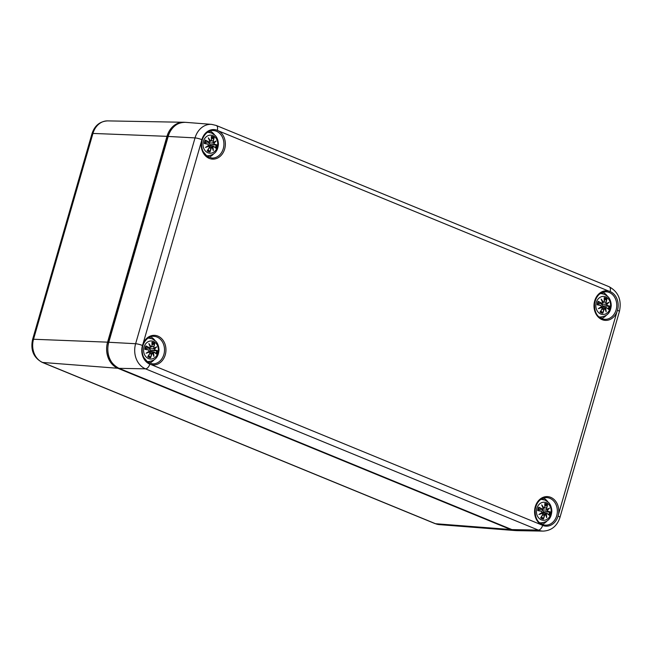 <?xml version="1.0" encoding="UTF-8"?>
<svg xmlns="http://www.w3.org/2000/svg" width="652" height="652" viewBox="0 0 652 652"><rect width="100%" height="100%" fill="white"/><g stroke="black" fill="none" stroke-linecap="round" stroke-linejoin="round"><path stroke-width="0.98" d="M617.477 310.254A14.776 12.07 92.7 0 0 610.133 291.566L608.642 291.045A14.817 12.103 92.7 0 0 594.518 301.509A14.817 12.103 92.7 0 0 601.552 319.415A14.817 12.103 92.7 0 0 616.89 312.039L617.477 310.254A5.167 0.831 16.1 0 1 619.4 311.517L559.995 517.338A5.167 0.831 16.1 0 0 558.071 516.074L558.528 514.232A14.817 12.103 92.7 0 0 550.247 497.166A14.817 12.103 92.7 0 0 535.455 506.115A14.817 12.103 92.7 0 0 541.193 524.73L542.643 525.414A14.776 12.07 92.7 0 0 558.071 516.074M218.746 131.003L217.303 130.319A14.776 12.07 92.7 0 0 201.875 139.658L201.419 141.492A14.817 12.103 92.7 0 0 209.7 158.566A14.817 12.103 92.7 0 0 224.484 149.618A14.817 12.103 92.7 0 0 218.746 131.003L608.642 291.045M142.462 345.478A14.776 12.07 92.7 0 0 149.805 364.158L151.297 364.68A14.817 12.103 92.7 0 0 165.429 354.223A14.817 12.103 92.7 0 0 158.395 336.318A14.817 12.103 92.7 0 0 143.057 343.694L142.462 345.478A5.167 0.831 16.1 0 0 135.624 343.726A19.862 16.227 92.7 0 0 145.494 368.836L538.324 530.092A19.862 16.227 92.7 0 0 543.214 531.111L516.963 530.646A20.652 16.879 -87.3 0 1 511.885 529.587L119.047 368.331A20.652 16.879 -87.3 0 1 108.786 342.218L168.192 136.398A20.652 16.879 -87.3 0 1 185.51 122.331C177.075 122.307 171.231 127.01 167.988 136.439L195.038 137.906A5.167 0.831 16.1 0 1 201.875 139.658M150.506 350.564A5.681 4.646 -87.3 0 1 150.351 351.371M153.44 341.436A9.046 7.392 -87.3 0 1 155.763 356.774A9.046 7.392 -87.3 0 1 143.693 351.819A9.046 7.392 -87.3 0 1 153.44 341.436M148.697 355.389L150.571 357.801A22.355 14.352 -79 0 0 151.794 354.003L152.723 353.254A22.184 7.319 57.3 0 1 153.905 356.432A22.184 14.67 -119.3 0 0 153.456 352.813L154.41 352.414A22.355 4.042 27.2 0 1 156.61 354.15A7.808 6.381 -87.3 0 0 157.605 350.703A22.355 3.015 -174.9 0 0 155.086 350.059L154.548 349.007A22.184 10.155 -20.3 0 0 156.676 346.831A22.184 1.932 157.5 0 1 154.198 348.119L153.848 346.888A22.355 13.122 -54.6 0 0 154.728 343.392L152.046 344.941M154.728 343.392A7.808 6.381 -87.3 0 0 151.932 342.243L152.006 342.74L151.932 342.243A22.355 11.165 100.1 0 1 151.932 346.106L151.117 346.856A22.184 13.61 -131.2 0 0 148.876 343.628A22.184 8.37 67.3 0 1 150.384 347.296L149.316 347.687A22.355 7.229 -158.3 0 0 145.901 345.902A7.808 6.381 -87.3 0 0 144.907 349.342L148.632 350.042L149.284 351.102A22.184 3.855 149 0 1 146.105 353.229A22.184 8.231 -11.3 0 0 149.634 351.99L149.879 353.213A22.355 9.943 122 0 1 147.776 356.652L148.085 356.31L147.776 356.652A7.808 6.381 -87.3 0 0 150.571 357.801M151.932 346.106L151.981 346.155A22.184 11.076 -79.9 0 0 152.006 342.74M151.117 346.856L150.416 347.141M149.487 344.81A22.013 13.505 48.8 0 1 150.954 347.019L151.981 346.155M148.876 343.628L150.473 347.304L149.707 347.972L145.575 348.404M149.316 347.687L150.384 347.296M145.901 345.902L146.178 346.269A22.184 7.172 21.7 0 1 149.178 347.858L149.707 347.972M150.938 347.027L150.367 347.027M150.392 347.304L150.457 347.32A22.013 8.313 -112.7 0 0 149.455 344.769M148.632 350.042L144.907 349.342M149.284 351.102L148.591 349.871L145.445 349.236L148.591 349.871M146.105 353.229L147.173 352.667A22.013 3.83 -31 0 0 149.349 351.192L148.607 349.871M149.349 351.192L147.173 352.667A22.013 8.166 168.7 0 0 149.585 351.787L149.634 351.99M148.77 351.591L149.585 351.787L149.927 353.27L149.585 351.787M149.879 353.213L148.028 356.44M145.437 349.268L145.437 349.268A6.927 5.664 -87.3 0 1 146.244 346.473L145.445 349.276M151.794 354.003L151.566 353.938A22.184 14.238 101 0 1 150.506 357.304M149.642 353.816L151.566 353.938L152.723 353.254L150.09 352.536M153.905 356.432L153.595 355.307A22.013 7.262 -122.7 0 0 152.755 353.156M152.755 353.115L153.595 355.307M154.41 352.414L153.456 352.813M154.369 352.243L156.415 353.832M156.341 353.775L156.61 354.15L156.341 353.775A22.184 4.01 -152.8 0 0 154.418 352.276M151.981 353.009L150.09 352.553M152.177 352.96L153.196 352.781M155.086 350.059L154.956 350.23A22.184 2.991 5.1 0 1 157.197 350.792L157.605 350.703M154.548 349.007L154.956 350.23L150.873 350.637L148.729 348.078M153.848 346.888L154.1 348.315A22.013 1.923 -22.5 0 0 155.877 347.402L154.116 348.307M149.324 348.665L154.312 348.901A22.013 10.073 159.7 0 0 155.869 347.402L156.676 346.831M157.197 350.792L150.873 350.637M153.285 348.502L154.084 348.323M151.191 350.67A4.165 3.407 -87.3 0 1 150.971 351.493M149.178 351.314L154.125 352.129M543.336 511.812A5.681 4.646 -87.3 0 1 543.181 512.619M546.278 502.684A9.046 7.392 -87.3 0 1 548.601 518.03A9.046 7.392 -87.3 0 1 536.531 513.075A9.046 7.392 -87.3 0 1 546.278 502.684M541.535 516.645L543.409 519.057A22.355 14.352 -79 0 0 544.624 515.251L545.553 514.509A22.184 7.319 57.3 0 1 546.735 517.68A22.184 14.67 -119.3 0 0 546.294 514.061L547.248 513.67A22.355 4.042 27.2 0 1 549.449 515.398A7.808 6.381 -87.3 0 0 550.443 511.959A22.355 3.015 -174.9 0 0 547.924 511.315L547.387 510.263A22.184 10.155 -20.3 0 0 549.506 508.087A22.184 1.932 157.5 0 1 547.036 509.375L546.678 508.144A22.355 13.122 -54.6 0 0 547.566 504.648L544.885 506.188M547.566 504.648A7.808 6.381 -87.3 0 0 544.77 503.499L544.836 503.996L544.77 503.499A22.355 11.165 100.1 0 1 544.77 507.354L543.947 508.104A22.184 13.61 -131.2 0 0 541.706 504.884A22.184 8.37 67.3 0 1 543.214 508.552L542.146 508.943A22.355 7.229 -158.3 0 0 538.731 507.15A7.808 6.381 -87.3 0 0 537.737 510.589L541.47 511.298L542.122 512.35A22.184 3.855 149 0 1 538.935 514.485A22.184 8.231 -11.3 0 0 542.472 513.238L542.717 514.469A22.355 9.943 122 0 1 540.614 517.908L540.924 517.566L540.614 517.908A7.808 6.381 -87.3 0 0 543.409 519.057M544.77 507.354L543.246 508.397M543.947 508.104L543.206 508.283M541.706 504.884L543.214 508.552M542.146 508.943L543.303 508.576A22.013 8.313 -112.7 0 0 542.285 506.017M538.731 507.15L539.008 507.525A22.184 7.172 21.7 0 1 542.008 509.106L538.413 509.66M541.47 511.298L537.737 510.589M542.122 512.35L541.429 511.119L538.283 510.483L541.445 511.127L542.195 512.431A22.013 3.83 -31 0 1 540.003 513.923L538.935 514.485M542.187 512.448L540.003 513.923A22.013 8.166 168.7 0 0 542.415 513.043L542.472 513.238M541.608 512.847L542.415 513.043L542.782 514.526L542.415 513.043M542.717 514.469L540.858 517.688M539.09 507.712L538.267 510.524A6.927 5.664 -87.3 0 1 539.082 507.729L539.082 507.729M544.624 515.251L544.404 515.194A22.184 14.238 101 0 1 543.344 518.56M542.472 515.072L544.404 515.194L545.553 514.509L542.929 513.792M546.735 517.68L546.425 516.555A22.013 7.262 -122.7 0 0 545.594 514.404L546.425 516.555M547.248 513.67L546.294 514.061M547.207 513.491L542.008 512.57M549.171 515.031L549.449 515.398L549.171 515.031A22.184 4.01 -152.8 0 0 547.248 513.523M544.819 514.257L542.929 513.809M545.007 514.216L546.034 514.037A22.013 14.556 60.7 0 1 546.425 516.498M547.924 511.315L547.786 511.478A22.184 2.991 5.1 0 1 550.035 512.048L550.443 511.959M547.387 510.263L547.786 511.478L543.711 511.885L541.567 509.326M546.938 509.571L546.938 509.571A22.013 1.923 -22.5 0 0 548.707 508.658L546.922 509.571L546.449 508.079L544.697 507.892M546.678 508.144L546.449 508.079A22.184 13.024 125.4 0 0 547.264 504.99M547.175 510.166A22.013 10.073 159.7 0 0 548.707 508.658L549.506 508.087M550.035 512.048L543.711 511.885M547.15 510.157L542.162 509.921M546.123 509.75L546.922 509.571M544.029 511.926A4.165 3.407 -87.3 0 1 543.809 512.749M209.911 144.744A5.681 4.646 -87.3 0 1 209.757 145.551M212.845 135.616A9.046 7.392 -87.3 0 1 215.168 150.954A9.046 7.392 -87.3 0 1 203.098 145.999A9.046 7.392 -87.3 0 1 212.845 135.616M208.102 149.569L209.977 151.981A22.355 14.352 -79 0 0 211.199 148.183L212.128 147.433A22.184 7.319 57.3 0 1 213.31 150.612A22.184 14.67 -119.3 0 0 212.862 146.993L213.815 146.594A22.355 4.042 27.2 0 1 216.016 148.33A7.808 6.381 -87.3 0 0 217.01 144.883A22.355 3.015 -174.9 0 0 214.5 144.239L213.962 143.195A22.184 10.155 -20.3 0 0 216.081 141.011A22.184 1.932 157.5 0 1 213.612 142.299L213.253 141.068A22.355 13.122 -54.6 0 0 214.141 137.572L211.452 139.12M214.141 137.572A7.808 6.381 -87.3 0 0 211.346 136.423L211.411 136.92L211.346 136.423A22.355 11.165 100.1 0 1 211.338 140.286L210.523 141.036A22.184 13.61 -131.2 0 0 208.281 137.808A22.184 8.37 67.3 0 1 209.789 141.476L208.721 141.867A22.355 7.229 -158.3 0 0 205.307 140.082A7.808 6.381 -87.3 0 0 204.312 143.521L208.045 144.222L208.689 145.282A22.184 3.855 149 0 1 205.51 147.409A22.184 8.231 -11.3 0 0 209.039 146.17L209.284 147.393A22.355 9.943 122 0 1 207.181 150.832L207.491 150.49L207.181 150.832A7.808 6.381 -87.3 0 0 209.977 151.981M211.338 140.286L211.387 140.335A22.184 11.076 -79.9 0 0 211.411 136.92M210.523 141.036L209.822 141.321M208.893 138.99A22.013 13.505 48.8 0 1 210.36 141.207L211.387 140.335M208.281 137.808L209.871 141.5A22.013 8.313 -112.7 0 0 208.86 138.949M208.721 141.867L204.989 142.584M205.307 140.082L205.584 140.449A22.184 7.172 21.7 0 1 208.583 142.038L209.862 141.5M210.343 141.207L209.781 141.207M208.045 144.222L204.312 143.521M208.689 145.282L208.012 144.051L204.85 143.416L208.012 144.051M208.738 145.38L208.004 144.051M205.51 147.409L206.578 146.847A22.013 3.83 -31 0 0 208.754 145.372L206.578 146.847M209.284 147.393L209.039 146.17M208.175 145.779L208.99 145.966A22.013 8.166 168.7 0 1 206.586 146.847M205.657 140.636L204.842 143.448A6.927 5.664 -87.3 0 1 205.649 140.653L205.649 140.653M211.199 148.183L210.971 148.118A22.184 14.238 101 0 1 209.92 151.484M209.047 147.996L210.971 148.118L212.128 147.433L209.496 146.716M213.31 150.612L213 149.487A22.013 7.262 -122.7 0 0 212.169 147.336M212.161 147.295L213 149.487M213.815 146.594L212.862 146.993M213.774 146.423L215.82 148.012M215.747 147.955L216.016 148.33L215.747 147.955A22.184 4.01 -152.8 0 0 213.823 146.455M211.387 147.189L209.504 146.733M211.582 147.14L212.601 146.961M214.5 144.239L214.361 144.41A22.184 2.991 5.1 0 1 216.603 144.972L217.01 144.883M213.962 143.195L214.361 144.41L210.278 144.817L208.135 142.258M213.514 142.495L213.514 142.495A22.013 1.923 -22.5 0 0 215.282 141.582L213.489 142.503L213.025 141.011L211.264 140.816M213.253 141.068L213.025 141.011A22.184 13.024 125.4 0 0 213.832 137.914M208.73 142.845L213.726 143.09A22.013 10.073 159.7 0 0 215.274 141.582L216.081 141.011M216.603 144.972L210.278 144.817M212.691 142.682L213.489 142.503M210.604 144.85A4.165 3.407 -87.3 0 1 210.376 145.673M208.583 145.502L213.538 146.317M602.75 306A5.681 4.646 -87.3 0 1 602.595 306.799M605.684 296.864A9.046 7.392 -87.3 0 1 608.006 312.21A9.046 7.392 -87.3 0 1 595.936 307.255A9.046 7.392 -87.3 0 1 605.684 296.864M600.94 310.825L602.815 313.237A22.355 14.352 -79 0 0 604.037 309.431L604.966 308.689A22.184 7.319 57.3 0 1 606.148 311.86A22.184 14.67 -119.3 0 0 605.7 308.241L606.653 307.85A22.355 4.042 27.2 0 1 608.854 309.578A7.808 6.381 -87.3 0 0 609.848 306.138A22.355 3.015 -174.9 0 0 607.33 305.495L606.792 304.443A22.184 10.155 -20.3 0 0 608.919 302.267A22.184 1.932 157.5 0 1 606.442 303.555L606.083 302.324A22.355 13.122 -54.6 0 0 606.971 298.828L604.29 300.368M606.971 298.828A7.808 6.381 -87.3 0 0 604.176 297.679L604.249 298.176L604.176 297.679A22.355 11.165 100.1 0 1 604.176 301.542L603.361 302.292A22.184 13.61 -131.2 0 0 601.12 299.064A22.184 8.37 67.3 0 1 602.619 302.732L601.56 303.123A22.355 7.229 -158.3 0 0 598.137 301.33A7.808 6.381 -87.3 0 0 597.15 304.777L600.875 305.478L601.527 306.53A22.184 3.855 149 0 1 598.349 308.665A22.184 8.231 -11.3 0 0 601.877 307.418L602.122 308.649A22.355 9.943 122 0 1 600.019 312.088L600.329 311.746L600.019 312.088A7.808 6.381 -87.3 0 0 602.815 313.237M604.176 301.542L604.265 297.988M603.361 302.292L602.66 302.577M601.731 300.246A22.013 13.505 48.8 0 1 603.198 302.455L604.225 301.591L603.483 302.487M601.12 299.064L602.717 302.74M601.56 303.123L602.619 302.732M598.137 301.33L598.414 301.705A22.184 7.172 21.7 0 1 601.421 303.286L597.819 303.84M603.182 302.463L602.611 302.463M602.635 302.732L602.692 302.756A22.013 8.313 -112.7 0 0 601.69 300.197M600.875 305.478L597.15 304.777M601.527 306.53L600.834 305.299L597.688 304.663L600.834 305.299M598.349 308.665L599.416 308.103A22.013 3.83 -31 0 0 601.592 306.627L599.416 308.103A22.013 8.166 168.7 0 0 601.82 307.222L601.877 307.418M601.014 307.027L601.82 307.222L602.187 308.706L601.82 307.222M602.122 308.649L600.264 311.868M598.495 301.892L597.68 304.704A6.927 5.664 -87.3 0 1 598.487 301.909L598.487 301.909M604.037 309.431L603.809 309.374A22.184 14.238 101 0 1 602.75 312.74M601.877 309.252L603.809 309.374L604.966 308.689L602.334 307.972L604.225 308.445M606.148 311.86L605.83 310.743A22.013 7.262 -122.7 0 0 604.999 308.583M604.999 308.551L605.83 310.743M606.653 307.85L605.7 308.241M606.613 307.671L606.637 307.687A22.184 4.01 -152.8 0 1 608.585 309.211L608.854 309.578L608.585 309.211M604.42 308.396L605.439 308.217M607.33 305.495L607.191 305.658A22.184 2.991 5.1 0 1 609.441 306.228L609.848 306.138M606.792 304.443L607.191 305.658L603.116 306.065L600.973 303.506M606.344 303.75L606.344 303.75A22.013 1.923 -22.5 0 0 608.112 302.838L606.327 303.75L605.863 302.259L604.102 302.072M606.083 302.324L605.863 302.259A22.184 13.024 125.4 0 0 606.67 299.17M606.58 304.345A22.013 10.073 159.7 0 0 608.112 302.838L608.919 302.267M609.441 306.228L603.116 306.065M606.556 304.337L601.568 304.101M605.529 303.93L606.327 303.75M603.434 306.106A4.165 3.407 -87.3 0 1 603.214 306.929M601.413 306.75L606.368 307.565M108.729 342.422L107.58 342.161L166.985 136.341L92.943 133.432A18.354 14.996 -87.3 0 1 107.588 120.889L184.492 122.283A20.652 16.879 92.7 0 0 183.465 122.234A20.652 16.879 92.7 0 0 166.985 136.341L167.955 136.545M511.144 529.31A1.035 0.57 -67.7 0 1 510.671 529.53L117.841 368.274L42.649 362.463A5.167 2.861 112.3 0 1 42.152 362.349L434.99 523.597A5.167 2.861 -67.7 0 0 435.487 523.711L42.649 362.463A18.354 14.996 -87.3 0 1 33.529 339.252L107.58 342.161A20.652 16.879 92.7 0 0 117.841 368.274A1.035 0.57 -67.7 0 0 118.322 368.046M434.99 523.597L439.261 524.615A18.354 14.996 -87.3 0 1 435.487 523.711L510.671 529.53A20.652 16.879 92.7 0 0 514.917 530.549L515.944 530.589M32.6 339.456A5.167 0.831 -163.9 0 1 33.529 339.252L92.943 133.432A5.167 0.831 -163.9 0 0 92.005 133.636L32.6 339.456C30.351 349.977 33.529 357.606 42.152 362.349M167.988 136.439L108.582 342.259L135.624 343.726L195.038 137.906A19.862 16.227 92.7 0 1 211.688 124.377L185.51 122.331M108.582 342.259C106.089 354.468 109.536 363.156 118.925 368.307A1.035 0.57 -67.7 0 0 119.047 368.331L145.494 368.836A5.167 2.861 -67.7 0 0 149.805 364.158M511.665 529.497A1.035 0.57 -67.7 0 0 511.763 529.563A1.035 0.57 -67.7 0 0 511.885 529.587L538.324 530.092A5.167 2.861 112.3 0 0 542.643 525.414M616.116 309.912A13.782 11.263 -87.3 0 1 604.836 319.317C599.897 318.852 594.135 315.136 594.542 303.783C596.099 296.049 599.97 292.055 606.156 291.786A13.782 11.263 -87.3 0 1 616.116 309.912M143.057 343.694L201.419 141.492M541.193 524.73L151.297 364.68M616.89 312.039L558.528 514.232M610.133 291.566A5.167 2.861 -67.7 0 0 609.098 286.725L216.26 125.477A5.167 2.861 112.3 0 1 217.303 130.319M607.289 296.041A13.782 11.263 92.7 0 0 602.782 292.275M601.527 318.51A13.782 11.263 92.7 0 0 606.376 315.193M601.992 316.953A12.747 10.416 -87.3 0 1 600.052 317.687M601.234 292.952A12.747 10.416 -87.3 0 1 603.1 293.865M223.277 148.656A13.782 11.263 -87.3 0 1 211.998 158.061L207.197 156.423L203.131 151.557C201.435 147.882 201.134 143.994 202.242 139.903C205.07 131.671 210.946 130.098 213.318 130.539A13.782 11.263 -87.3 0 1 223.277 148.656M214.459 134.785A13.782 11.263 92.7 0 0 209.952 131.019M208.689 157.262A13.782 11.263 92.7 0 0 213.538 153.937M209.153 155.706A12.747 10.416 -87.3 0 1 207.214 156.431M208.404 131.704A12.747 10.416 -87.3 0 1 210.262 132.617M163.872 354.476A13.782 11.263 -87.3 0 1 152.592 363.881L147.792 362.235L143.717 357.377C142.022 353.694 141.728 349.814 142.837 345.723C145.665 337.483 151.541 335.919 153.913 336.35A13.782 11.263 -87.3 0 1 163.872 354.476M155.046 340.605A13.782 11.263 92.7 0 0 150.547 336.839M149.284 363.074A13.782 11.263 92.7 0 0 154.133 359.757M149.748 361.518A12.747 10.416 -87.3 0 1 147.808 362.251M148.99 337.524A12.747 10.416 -87.3 0 1 150.856 338.437M547.884 501.861A13.782 11.263 92.7 0 0 543.377 498.095M542.122 524.33A13.782 11.263 92.7 0 0 546.963 521.013M542.586 522.774A12.747 10.416 -87.3 0 1 540.647 523.499M541.828 498.772A12.747 10.416 -87.3 0 1 543.695 499.685M556.71 515.732A13.782 11.263 -87.3 0 1 545.431 525.137C540.492 524.673 534.73 520.956 535.137 509.603C536.694 501.869 540.565 497.875 546.751 497.606A13.782 11.263 -87.3 0 1 556.71 515.732M146.741 361.42A11.712 9.568 92.7 0 0 148.045 361.599C156.765 360.817 158.469 355.193 158.998 350.075C158.778 343.987 155.999 341.469 155.641 341.167L152.291 338.893L149.169 338.192A11.712 9.568 92.7 0 0 147.849 338.241M148.085 356.31A22.184 9.861 -58 0 0 149.927 353.27M153.22 352.781A22.013 14.556 60.7 0 1 153.587 355.25M154.426 343.734A22.184 13.024 125.4 0 1 153.619 346.831L151.859 346.636M152.046 343.172A6.927 5.664 -87.3 0 1 154.043 344.06M150.335 356.897A6.927 5.664 -87.3 0 1 148.249 356.098M156.676 350.76A6.927 5.664 -87.3 0 1 155.926 353.433M149.178 347.858L145.64 348.144M539.579 522.676A11.712 9.568 92.7 0 0 540.883 522.847C549.603 522.073 551.299 516.449 551.837 511.331C551.616 505.235 548.837 502.725 548.479 502.423L545.121 500.141L542.008 499.448A11.712 9.568 92.7 0 0 540.687 499.497M544.86 503.809L544.844 507.395A22.184 11.076 -79.9 0 0 544.836 503.996M542.317 506.066A22.013 13.505 48.8 0 1 543.792 508.275M540.924 517.566A22.184 9.861 -58 0 0 542.766 514.518M544.876 504.428A6.927 5.664 -87.3 0 1 546.881 505.316M543.173 518.153A6.927 5.664 -87.3 0 1 541.087 517.346M549.506 512.007A6.927 5.664 -87.3 0 1 548.764 514.681M542.008 509.106L538.471 509.391M206.146 155.6A11.712 9.568 92.7 0 0 207.45 155.779C216.171 154.997 217.874 149.373 218.404 144.263C218.184 138.167 215.404 135.649 215.046 135.347L211.696 133.073L208.575 132.38A11.712 9.568 92.7 0 0 207.255 132.421M207.491 150.49A22.184 9.861 -58 0 0 209.333 147.45M212.625 146.961A22.013 14.556 60.7 0 1 212.992 149.43M211.452 137.352A6.927 5.664 -87.3 0 1 213.448 138.24M209.74 151.077A6.927 5.664 -87.3 0 1 207.654 150.278M216.081 144.94A6.927 5.664 -87.3 0 1 215.331 147.613M208.583 142.038L205.046 142.323M598.984 316.856A11.712 9.568 92.7 0 0 600.288 317.027C609.009 316.253 610.712 310.629 611.242 305.511C611.022 299.415 608.243 296.904 607.884 296.603L604.534 294.329L601.413 293.628A11.712 9.568 92.7 0 0 600.093 293.677M604.225 301.55A22.184 11.076 -79.9 0 0 604.249 298.176M600.329 311.746A22.184 9.861 -58 0 0 602.171 308.698M605.463 308.217A22.013 14.556 60.7 0 1 605.83 310.686M604.282 298.608A6.927 5.664 -87.3 0 1 606.287 299.496M602.578 312.332A6.927 5.664 -87.3 0 1 600.492 311.526M608.919 306.187A6.927 5.664 -87.3 0 1 608.169 308.861M601.421 303.286L597.884 303.571M92.005 133.636C94.662 125.6 99.862 121.353 107.588 120.889M439.261 524.615L514.917 530.549M118.925 368.307L511.763 529.563L516.963 530.646M216.26 125.477L211.688 124.377M619.4 311.517C621.837 300.107 618.406 291.843 609.098 286.725M543.214 531.111C551.527 530.614 557.118 526.025 559.995 517.338M149.169 338.192L147.996 338.143M148.045 361.599L146.879 361.542M151.24 347.051L152.006 346.139L152.022 342.553M542.008 499.448L540.834 499.391M540.883 522.847L539.709 522.79M544.844 507.395L544.07 508.307M543.312 508.576L542.545 509.228M546.971 513.385L549.245 515.08M208.575 132.38L207.401 132.323M207.45 155.779L206.285 155.722M210.645 141.231L211.411 140.319L211.427 136.733M209.879 141.508L209.113 142.152M208.982 145.966L209.357 147.45L207.434 150.62M601.413 293.628L600.239 293.571M600.288 317.027L599.115 316.97M602.717 302.756L601.951 303.408M601.609 306.611L600.851 305.307M608.658 309.26L606.637 307.687"/></g></svg>
